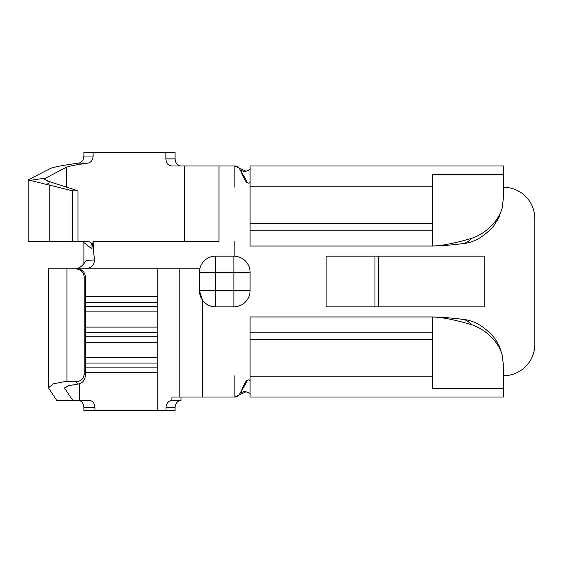 <?xml version="1.0" encoding="UTF-8"?>
<svg xmlns="http://www.w3.org/2000/svg" width="563" height="563" viewBox="0 0 563 563"><rect width="100%" height="100%" fill="white"/><g stroke="black" fill="none" stroke-linecap="round" stroke-linejoin="round"><path stroke-width="0.84" d="M83.887 156.035L83.887 152.292L165.86 152.292L165.86 158.879C166.261 163.193 168.126 165.557 171.462 165.972L218.993 165.972L218.993 241.471L93.12 241.471L91.755 248.783C92.656 244.687 91.466 242.245 88.18 241.471L28.15 241.471L28.15 179.893L50.241 168.59C53.457 167.091 62.979 165.255 78.813 163.094C81.895 162.362 83.584 160.012 83.887 156.035L93.12 156.035C92.811 160.005 91.136 162.362 88.081 163.094C76.026 164.762 68.763 166.184 66.293 167.345L44.449 178.717L46.25 180.195L52.049 182.511L78.004 190.801L72.458 190.801L28.15 179.893M250.085 181.912C249.683 183.264 248.677 183.489 247.073 182.595C242.224 178.752 241.506 165.972 234.884 165.972L246.073 171.236M44.449 178.717L43.717 178.717L45.547 179.78M503.435 174.657L503.435 165.972L250.085 165.972L250.085 246.031L432.497 246.031C440.294 245.954 450.224 245.179 462.286 243.709C465.685 243.329 468.754 241.534 471.505 238.325C455.376 243.139 442.37 245.707 432.497 246.031L432.497 174.657L503.435 174.657L503.435 197.416L502.266 207.789L498.966 217.36L493.716 225.911C483.934 236.903 473.448 242.843 462.286 243.709L462.286 243.709M503.435 377.442L503.435 365.584L502.266 355.211C497.734 339.158 482.554 328.088 471.505 324.675C455.376 319.861 442.37 317.293 432.497 316.969L432.497 388.343L503.435 388.343L503.435 377.442M503.435 388.343L503.435 397.028L250.085 397.028L250.085 376.788L432.497 376.788M471.505 238.325C482.512 234.919 497.671 223.94 502.266 207.789M471.505 324.675C468.754 321.466 465.685 319.671 462.286 319.291C450.224 317.821 440.294 317.046 432.497 316.969L250.085 316.969L250.085 376.788M247.073 182.595C246.425 179.569 238.923 168.752 241.253 170.047C244.483 173.165 250.95 169.773 250.085 167.725M250.085 395.275C250.971 393.255 244.497 389.814 241.253 392.953C238.923 394.248 246.425 383.424 247.073 380.405C248.67 379.504 249.676 379.736 250.085 381.088M326.09 256.165L326.09 306.835L374.972 306.835L374.972 256.165L326.09 256.165M374.972 306.835L484.18 306.835L484.18 256.165L374.972 256.165M503.435 375.746A31.415 31.415 0 0 0 534.85 344.331L534.85 218.669A31.415 31.415 0 0 0 503.435 187.254M250.085 272.379L215.629 272.379L215.629 290.621L233.87 290.621L233.87 256.165A16.214 16.214 0 0 1 250.085 272.379L250.085 290.621L250.085 272.379A16.214 16.214 0 0 0 233.87 256.165L215.629 256.165L234.884 256.165L234.884 241.471M462.286 319.291C473.455 320.15 483.941 326.09 493.73 337.11C496.897 341.572 498.853 344.894 499.599 347.068L502.266 355.211M234.884 375.746L234.884 397.028L246.08 391.757M180.976 397.028L180.976 400.575A7.094 5.883 -90 0 0 175.093 407.668L175.093 410.709L94.943 410.709L94.943 407.668C94.549 403.347 92.937 400.983 90.094 400.575L72.873 400.575L64.632 388.273L68.186 385.725L77.567 384.163L75.85 381.679L66.969 381.186L66.969 268.832L77.567 268.832C82.177 269.255 84.788 271.957 85.379 276.94L84.19 276.94C83.662 272.049 80.882 269.346 75.85 268.832L199.809 268.832L199.415 272.379A16.214 16.214 0 0 1 215.629 256.165A16.214 16.214 0 0 0 199.415 272.379L199.415 290.621A16.214 16.214 0 0 0 215.629 306.835L233.87 306.835L215.629 306.835L215.629 290.621L199.415 290.621L202.455 300.072L202.455 397.028L234.884 397.028C241.506 397.028 242.224 384.248 247.073 380.405M218.993 165.972L234.884 165.972L234.884 187.254M93.12 152.292L93.12 156.035M78.004 241.471L78.004 190.801M72.458 241.471L72.458 190.801M165.86 152.292L175.093 152.292L175.093 158.879C175.48 163.186 177.366 165.55 180.744 165.972M29.565 180.406L44.611 178.267L44.611 178.978M83.887 263.744L83.887 242.562L83.021 241.471M91.755 248.783L83.887 242.562M74.97 268.832C79.102 268.699 82.81 265.912 86.111 260.465L94.549 259.916C94.141 265.377 90.889 268.347 84.802 268.832M93.12 241.471C93.331 248.811 93.803 254.962 94.549 259.916M202.455 397.028L171.912 397.028L171.912 400.575L180.976 400.575M234.884 306.807A16.214 16.214 0 0 1 233.87 306.835A16.214 16.214 0 0 0 250.085 290.621A16.214 16.214 0 0 1 233.87 306.835L233.87 290.621L250.085 290.621M72.873 400.575L56.835 400.575L48.418 387.766L53.45 383.811L66.969 381.186M85.379 276.94L85.379 375.577C84.809 380.595 82.205 383.452 77.567 384.163M85.379 372.706L157.816 372.706L157.816 410.709M85.379 327.103L157.816 327.103L157.816 372.706M85.379 311.902L157.816 311.902L157.816 327.103M85.379 342.304L157.816 342.304M85.379 357.505L157.816 357.505M85.379 296.701L157.816 296.701L157.816 311.902M166.029 410.709L166.029 407.668A7.094 5.883 90 0 1 171.912 400.575M94.943 410.709L83.887 410.709L83.887 407.668C83.521 403.354 81.874 400.99 78.954 400.575M66.969 268.832L48.418 268.832L48.418 387.766M84.19 276.94L84.19 373.853L85.379 375.577M75.85 381.679C80.882 381.433 83.662 378.822 84.19 373.853M75.85 268.832L77.567 268.832M85.379 336.73L157.816 336.73M85.379 332.677L157.816 332.677M85.379 306.328L157.816 306.328M85.379 302.275L157.816 302.275M85.379 367.132L157.816 367.132M85.379 363.079L157.816 363.079M46.25 180.195C50.107 182.37 50.086 183.658 46.18 184.059M250.085 339.679L432.497 339.679M250.085 332.17L432.497 332.17M250.085 230.83L432.497 230.83M250.085 223.321L432.497 223.321M250.085 186.212L432.497 186.212M378.561 306.835L378.561 256.165M184.235 241.471L184.235 165.972M66.293 187.064L66.293 167.345M49.241 241.471L49.241 184.875M165.86 158.879L175.093 158.879M88.081 163.094L78.813 163.094M179.794 268.832L179.794 397.028M64.893 387.534L64.893 389.033M79.369 383.797L79.369 400.575M157.816 268.832L157.816 296.701M94.943 407.668L83.887 407.668M175.093 407.668L166.029 407.668M199.415 290.621A16.214 16.214 0 0 0 215.629 306.835M199.415 272.379L215.629 272.379L215.629 256.165M499.55 216.044L498.959 217.353M498.825 217.628L497.312 220.499"/></g></svg>
